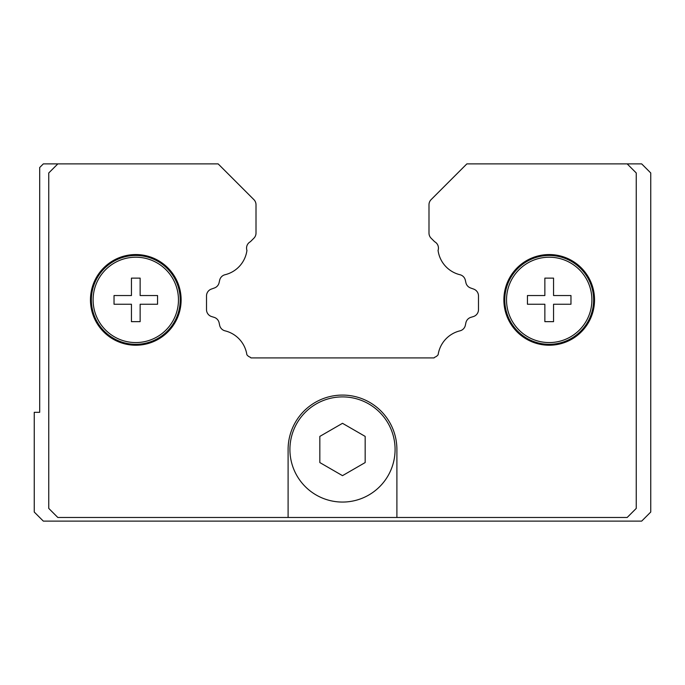 <?xml version="1.0" encoding="UTF-8"?>
<svg xmlns="http://www.w3.org/2000/svg" width="685" height="685" viewBox="0 0 685 685"><rect width="100%" height="100%" fill="white"/><g stroke="black" fill="none" stroke-linecap="round" stroke-linejoin="round"><path stroke-width="1.03" d="M365.165 449.48L365.165 462.563L342.5 475.655L319.835 462.563L319.835 436.396L342.5 423.313L365.165 436.396L365.165 449.48M395.082 449.48A52.582 52.582 0 0 1 342.5 502.062A52.582 52.582 0 0 1 289.918 449.48A52.582 52.582 0 0 1 342.5 396.898A52.582 52.582 0 0 1 395.082 449.48A52.582 52.582 0 0 0 342.5 396.898A52.582 52.582 0 0 0 289.918 449.48M594.537 299.893A45.33 45.33 0 0 1 549.207 345.223A45.33 45.33 0 0 1 503.877 299.893A45.33 45.33 0 0 1 549.207 254.555A45.33 45.33 0 0 1 594.537 299.893M181.123 299.893A45.33 45.33 0 0 1 135.793 345.223A45.33 45.33 0 0 1 90.463 299.893A45.33 45.33 0 0 1 135.793 254.555A45.33 45.33 0 0 1 181.123 299.893M180.215 299.893A44.422 44.422 0 0 1 135.793 344.315A44.422 44.422 0 0 1 91.37 299.893A44.422 44.422 0 0 1 135.793 255.462A44.422 44.422 0 0 1 180.215 299.893M178.468 299.893A42.675 42.675 0 0 1 135.793 342.568A42.675 42.675 0 0 1 93.109 299.893A42.675 42.675 0 0 1 135.793 257.209A42.675 42.675 0 0 1 178.468 299.893M157.55 299.893L157.55 304.243L140.142 304.243L140.142 321.65L131.443 321.65L131.443 304.243L114.035 304.243L114.035 295.535L131.443 295.535L131.443 278.127L140.142 278.127L140.142 295.535L157.55 295.535L157.55 299.893M593.63 299.893A44.422 44.422 0 0 1 549.207 344.315A44.422 44.422 0 0 1 504.785 299.893A44.422 44.422 0 0 1 549.207 255.462A44.422 44.422 0 0 1 593.63 299.893M591.891 299.893A42.675 42.675 0 0 1 549.207 342.568A42.675 42.675 0 0 1 506.532 299.893A42.675 42.675 0 0 1 549.207 257.209A42.675 42.675 0 0 1 591.891 299.893M570.965 299.893L570.965 304.243L553.557 304.243L553.557 321.65L544.858 321.65L544.858 304.243L527.45 304.243L527.45 295.535L544.858 295.535L544.858 278.127L553.557 278.127L553.557 295.535L570.965 295.535L570.965 299.893M288.102 517.475L288.102 449.48A54.398 54.398 0 0 1 342.5 395.082A54.398 54.398 0 0 1 396.898 449.48L396.898 517.475L57.823 517.475L48.755 508.407L48.755 172.962L57.823 163.895L218.155 163.895L253.887 199.626A7.252 7.252 0 0 1 256.01 204.755L256.01 233.08A7.252 7.252 0 0 1 253.887 238.209L250.359 241.728A7.252 7.252 0 0 0 246.934 250.419A29.01 29.01 0 0 1 225.031 274.728A7.252 7.252 0 0 0 219.671 280.174L219.089 282.734A7.252 7.252 0 0 1 214.473 287.957L211.297 289.104A7.252 7.252 0 0 0 206.51 295.929L206.51 309.637A7.252 7.252 0 0 0 211.605 316.564L214.165 317.352A7.252 7.252 0 0 1 219.106 322.755L219.654 325.315A7.252 7.252 0 0 0 225.031 330.838A29.01 29.01 0 0 1 246.865 354.71A7.252 7.252 0 0 0 250.282 357.245L250.95 357.912L434.05 357.912L434.718 357.245A7.252 7.252 0 0 0 438.135 354.71A29.01 29.01 0 0 1 459.969 330.838A7.252 7.252 0 0 0 465.346 325.315L465.894 322.755A7.252 7.252 0 0 1 470.835 317.352L473.395 316.564A7.252 7.252 0 0 0 478.49 309.637L478.49 295.929A7.252 7.252 0 0 0 473.703 289.104L470.526 287.957A7.252 7.252 0 0 1 465.911 282.734L465.329 280.174A7.252 7.252 0 0 0 459.969 274.728A29.01 29.01 0 0 1 438.066 250.419A7.252 7.252 0 0 0 434.641 241.728L431.113 238.209A7.252 7.252 0 0 1 428.99 233.08L428.99 204.755A7.252 7.252 0 0 1 431.113 199.626L466.845 163.895L627.177 163.895L636.245 172.962L636.245 508.407L627.177 517.475L396.898 517.475M57.823 163.895L43.318 163.895L39.687 167.525L39.687 412.31L34.25 412.31L34.25 512.038L43.318 521.105L641.682 521.105L650.75 512.038L650.75 172.962L641.682 163.895L627.177 163.895"/></g></svg>
